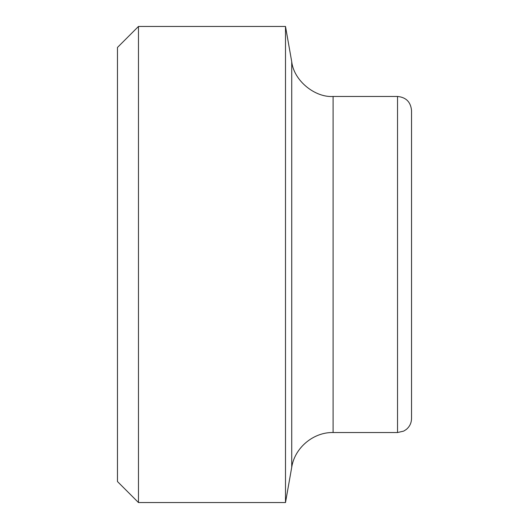 <?xml version="1.0" encoding="UTF-8"?>
<svg xmlns="http://www.w3.org/2000/svg" width="529" height="529" viewBox="0 0 529 529"><rect width="100%" height="100%" fill="white"/><g stroke="black" fill="none" stroke-linecap="round" stroke-linejoin="round"><path stroke-width="0.79" d="M397.53 96.463C406.034 97.296 410.702 101.965 411.529 110.468L411.529 418.532C411.43 423.015 409.658 426.678 406.199 429.528L403.687 431.109L397.53 432.537L397.53 96.463L333.098 96.463C315.284 97.739 293.945 80.97 291.73 61.748L285.501 26.45L285.501 502.55L138.472 502.55L138.472 26.45L285.501 26.45M138.472 26.45L117.471 47.451L117.471 481.549L138.472 502.55M333.098 96.463L333.098 432.537L397.53 432.537M291.73 61.748L291.73 467.252L285.501 502.55M333.098 432.537C313.492 432.061 294.706 447.713 291.73 467.252"/></g></svg>
